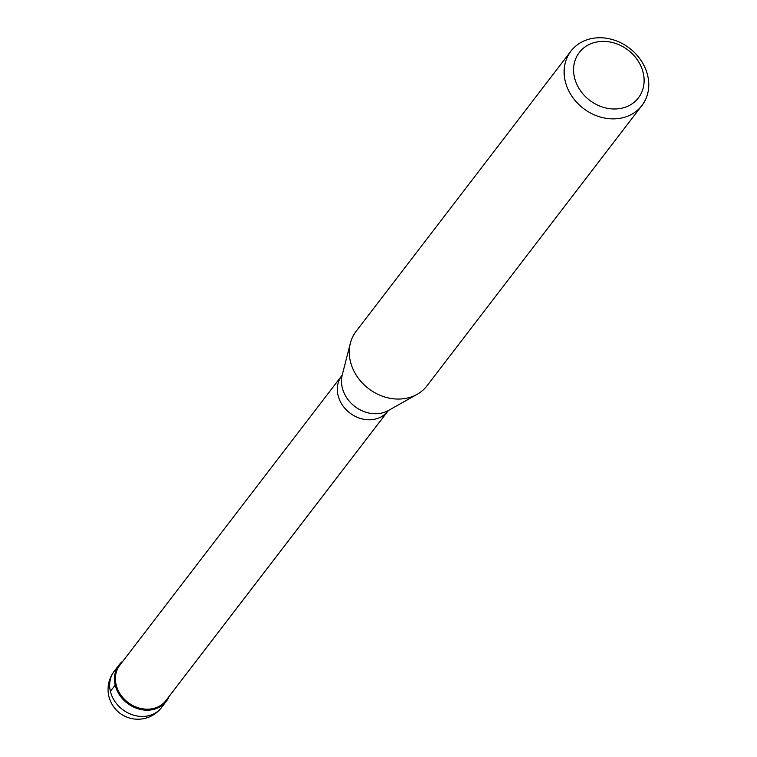 <?xml version="1.0" encoding="UTF-8"?>
<svg xmlns="http://www.w3.org/2000/svg" width="757" height="757" viewBox="0 0 757 757"><rect width="100%" height="100%" fill="white"/><g stroke="black" fill="none" stroke-linecap="round" stroke-linejoin="round"><path stroke-width="1.14" d="M169.152 696.374A29.807 25.284 -142.5 0 1 166.322 701.285A29.807 25.284 -142.5 0 1 149.101 710.123A29.807 25.284 -142.5 0 1 119.578 694.992A29.807 25.284 -142.5 0 1 119.019 665.006A29.807 25.284 -142.5 0 1 123.022 661.003A29.807 25.284 37.5 0 0 117.903 692.201A29.807 25.284 37.5 0 0 149.101 710.123A29.807 25.284 37.5 0 0 169.152 696.374M149.176 709.139A29.059 24.65 37.5 0 0 165.972 700.518L387.896 411.098A29.059 24.65 -142.5 0 1 371.1 419.709A29.059 24.65 -142.5 0 1 342.315 404.957A29.059 24.65 -142.5 0 1 341.767 375.727L119.843 665.148A29.059 24.65 37.5 0 0 120.391 694.387A29.059 24.65 37.5 0 0 149.176 709.139M570.958 51.107L356.121 331.292A44.71 37.916 37.5 0 0 350.387 343.148A44.71 37.916 37.5 0 0 401.248 398.958A44.71 37.916 37.5 0 0 417.126 394.321A44.71 37.916 37.5 0 0 427.09 385.701L641.927 105.526A44.71 37.916 -142.5 0 1 616.084 118.783A44.71 37.916 -142.5 0 1 571.8 96.082A44.71 37.916 -142.5 0 1 570.958 51.107A44.71 37.916 -142.5 0 1 596.8 37.85A44.71 37.916 -142.5 0 1 641.084 60.541A44.71 37.916 -142.5 0 1 641.927 105.526M600.812 41.465A37.263 31.595 -142.5 0 1 643.195 72.776A37.263 31.595 -142.5 0 1 616.879 108.904A37.263 31.595 -142.5 0 1 574.506 77.583A37.263 31.595 -142.5 0 1 600.812 41.465M110.39 691.34L115.196 685.076M119.019 665.006L114.212 671.279A29.807 25.284 37.5 0 0 114.771 701.266A29.807 25.284 37.5 0 0 144.294 716.387A29.807 25.284 37.5 0 0 161.515 707.549L166.322 701.285M350.387 343.148L342.24 374.942A31.018 26.306 37.5 0 0 377.516 413.663A31.018 26.306 37.5 0 0 388.53 410.436L417.126 394.321M114.212 671.279A29.807 29.807 0 0 0 139.95 719.15A29.807 29.807 0 0 0 161.515 707.549M387.896 411.098L388.578 410.417M342.249 374.895L341.767 375.727"/></g></svg>
